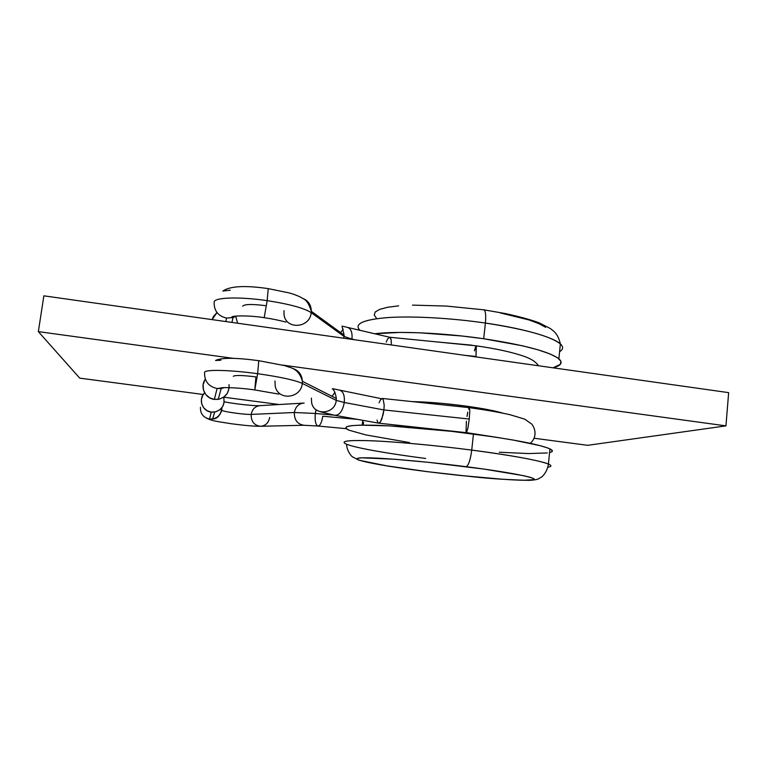 <?xml version="1.0" encoding="UTF-8"?>
<svg xmlns="http://www.w3.org/2000/svg" width="767" height="767" viewBox="0 0 767 767"><rect width="100%" height="100%" fill="white"/><g stroke="black" fill="none" stroke-linecap="round" stroke-linejoin="round"><path stroke-width="1.15" d="M425.666 458.455C388.361 453.7 355.735 447.957 346.617 444.237C339.33 441.092 347.93 439.942 372.398 440.795C396.827 441.83 435.992 445.454 471.734 450.095L473.46 434.036C437.784 429.328 398.667 425.906 374.238 425.234C349.752 424.765 341.123 426.318 348.352 429.884M550.246 464.994C546.325 461.83 514.456 455.608 471.734 450.095C470.439 459.912 468.57 465.444 466.144 466.7C516.766 473.153 545.126 479.461 530.4 480.18C516.44 480.995 469.327 476.978 426.931 471.6L459.002 475.339L502.979 479.289L523.851 480.276L533.851 479.653L533.918 478.704L530.467 477.362L523.468 475.655L483.804 469.059L428.83 462.376L394.727 459.251L362.129 457.832L357.844 458.263L357.01 459.117L359.531 460.325L384.392 465.502L426.931 471.6C384.449 466.25 351.161 460.075 357.844 458.263C363.692 456.355 415.618 460.229 466.144 466.7C468.57 465.444 470.439 459.912 471.734 450.095C437.411 445.646 399.808 442.099 375.293 440.929C350.596 439.903 340.567 440.785 345.188 443.566M465.425 406.021C445.349 403.375 427.641 401.918 412.301 401.62L441.351 403.308L465.425 406.021L465.291 407.229L465.425 406.021L476.834 407.699L503.42 413.279C495.022 410.776 482.357 408.351 465.425 406.021M412.502 305.122L446.298 306.062L483.843 309.82C485.588 310.731 486.096 315.132 485.386 323.051C527.475 329.101 558.577 338.813 562.058 345.936M483.699 338.746C524.225 344.939 549.287 351.631 558.884 358.803C563.16 362.638 561.204 365.638 553.026 367.815L560.341 364.335L560.888 361.209L557.341 357.652L549.632 353.798L537.916 349.79L522.586 345.821L483.699 338.746L485.386 323.051L483.699 338.746C442.77 332.782 397.114 330.865 374.593 333.76L400.23 332.418L419.204 332.773L461.974 336.004L483.699 338.746M559.594 351.641C563.304 349.493 563.563 346.924 560.361 343.952C550.831 336.31 525.836 329.34 485.386 323.051C450.44 317.95 411.908 315.899 387.45 317.596C362.868 319.724 353.731 323.99 360.011 330.385M472.031 345.188L436.107 341.852L472.031 345.188M79.73 378.141L203.293 394.487L79.73 378.141L38.35 331.622L233.686 358.4L38.35 331.622L43.863 295.832L728.65 392.637L43.863 295.832L38.35 331.622L79.73 378.141M223.628 397.172L279.198 404.525L223.628 397.172M534.033 438.225L587.675 445.32L534.033 438.225M282.592 365.102L725.946 425.877L728.65 392.637L725.946 425.877L587.675 445.32L725.946 425.877L282.592 365.102M500.362 312.936L528.914 319.925L538.942 323.664L545.634 327.336M376.434 318.219L374.2 314.949L375.274 311.948L379.751 309.35L387.613 307.27L398.658 305.841M358.975 329.254C354.814 323.204 365.092 319.264 389.809 317.442C414.314 316.014 451.571 318.123 485.386 323.051C486.096 315.132 485.588 310.731 483.843 309.82M549.565 452.559C553.18 451.753 553.304 450.526 549.929 448.877C539.949 444.572 514.465 439.625 473.46 434.036L471.734 450.095C512.816 455.588 538.376 460.238 548.424 464.054C551.818 465.511 551.713 466.537 548.098 467.151M499.307 452.233L528.511 453.565L547.35 452.942M551.655 451.849L552.058 450.258L548.319 448.187L540.399 445.732L512.845 439.99L494.245 436.969L451.504 431.332L389.368 425.877L360.394 425.139L351.516 425.666L346.703 426.73L345.936 428.264L349.043 430.191L365.571 434.86L409.463 442.559M344.143 335.102L344.047 336.406L351.957 339.119C352.484 332.897 351.19 329.072 348.084 327.624L347.959 327.586C351.152 328.957 352.484 332.801 351.957 339.119L344.047 336.406L343.693 338.218L344.134 335.189L311.316 311.306L311.21 312.648L311.316 311.21C311.143 304.825 308.2 300.52 302.505 298.286C308.238 300.539 311.172 304.882 311.316 311.306C309.139 304.087 306.311 299.82 302.84 298.497C299.523 296.388 294.902 294.518 288.958 292.869L268.22 288.622L267.175 300.645C289.418 304.087 304.096 308.094 311.21 312.648L344.047 336.406L311.21 312.648C304.096 308.094 289.418 304.087 267.175 300.645L268.229 288.622C245.104 285.247 229.995 286.062 222.881 291.048L230.292 290.194M214.166 302.073C213.926 297.395 239.409 296.513 267.175 300.645C239.409 296.513 213.926 297.395 214.166 302.073C213.878 310.673 218.001 316.014 226.543 318.094L233.341 317.442L236.284 316.023L233.063 317.538L226.543 318.094L225.834 321.555L226.543 318.094C218.001 316.014 213.878 310.673 214.166 302.073L214.166 302.045M265.248 305.63C252.055 303.972 244.51 304.154 242.631 306.167M390.307 337.643L391.132 339.752L391.4 344.958L391.132 339.752L389.818 337.288L342.005 326.109L344.134 335.189M351.957 339.119L355.131 339.829L351.928 339.378M340.586 332.6L343.213 329.158L340.586 332.6M231.902 322.408L233.063 317.538L232.305 317.509C228.422 315.764 247.741 314.969 264.193 317.691L267.175 300.645L264.193 317.691C273.474 318.957 283.617 321.459 282.649 321.277L285.947 322.082M237.655 323.223L235.699 316.378M474.418 350.835L475.866 345.955L476.336 346.166L475.971 356.923L464.764 355.332L476.029 356.463L476.077 345.812L389.646 337.25M386.223 342.072L387.642 338.918L389.578 337.24M217.013 312.572L212.095 319.609L213.427 316.445L216.783 312.744M283.991 314.125C285.027 329.906 309.887 328.669 311.21 312.648C309.878 328.755 284.845 329.868 283.982 313.981L284.02 310.673M334.796 415.302C339.484 415.321 342.648 411.054 344.278 402.493C344.805 395.734 343.357 391.649 339.934 390.23L339.829 390.202C343.319 391.553 344.805 395.647 344.278 402.493L383.903 409.933L384.2 405.225L383.107 399.041L332.734 388.706C331.028 389.157 334.652 387.421 336.329 398.476L302.419 381.314L302.303 383.423C294.979 380.135 280.089 376.894 257.635 373.702C229.611 369.828 204.127 369.339 204.588 372.426C204.29 381.141 208.451 386.51 217.061 388.533L224.51 387.584L221.337 388.476L217.061 388.533C208.451 386.51 204.29 381.141 204.588 372.426L204.588 372.407C204.127 369.339 229.611 369.828 257.635 373.702L254.797 389.943L257.635 373.702C280.089 376.894 294.979 380.135 302.303 383.423L336.234 400.384L344.278 402.493L336.234 400.384L336.329 398.476M334.872 392.234L332.178 396.376L334.872 392.234M336.329 398.361L336.234 400.384L302.303 383.423L302.409 381.189C301.843 374.459 298.468 370.164 292.265 368.304C298.516 370.193 301.901 374.526 302.419 381.314C300.472 374.123 296.589 369.579 290.779 367.661L284.461 365.591L258.767 360.691L257.635 373.702L258.776 360.691C235.92 357.614 221.529 357.547 215.565 360.48L220.867 360.231M209.554 419.041C203.274 417.593 200.235 413.672 200.455 407.296C200.235 413.672 203.274 417.593 209.554 419.041L211.261 412.109C202.162 411.313 197.924 398.955 204.655 392.857L202.852 395.178L201.395 399.367L201.673 403.787L203.658 407.756L207.023 410.681L211.261 412.109L209.554 419.041L212.68 418.983C217.569 417.881 220.484 414.899 221.433 410.038C220.512 414.803 217.675 417.775 212.9 418.945L209.554 419.041M269.677 417.469C268.555 423 265.42 425.944 260.291 426.289C254.078 425.321 251.049 421.361 251.183 414.41C245.766 414.774 225.258 412.023 222.018 410.498C225.258 412.023 245.766 414.774 251.183 414.41L294.346 412.502L315.333 413.461L316.052 409.674L315.333 413.461L333.77 415.12L315.333 413.461C314.719 420.747 315.601 424.937 317.979 426.03L346.32 428.686M303.991 403.058C298.718 403.509 295.506 406.654 294.346 412.502C295.506 406.654 298.718 403.509 303.991 403.058M275.248 386.252C277.999 400.997 301.076 398.677 302.303 383.423C301.076 398.677 277.999 400.997 275.248 386.252M278.814 394.123L254.797 389.943L255.929 376.894C242.631 375.255 235.085 375.053 233.293 376.3M205.326 379.205C199.679 386.626 205.01 398.514 214.386 399.406L217.061 388.533L214.386 399.406L209.544 397.766L205.7 394.43L203.437 389.885L203.111 384.842L204.77 380.068M383.107 399.041L384.2 405.225L383.903 409.933L469.26 419.05L469.797 410.489L469.318 407.651L382.282 398.447M379.08 402.771L380.49 399.799L382.397 398.476M467.017 416.414L467.774 412.167M468.541 409.118L469.337 407.651L469.797 410.489L469.26 419.05L467.88 428.283L466.365 432.674L499.384 437.756L466.489 432.636L467.88 428.283L469.26 419.05L383.903 409.933L381.851 418.983L380.422 421.927L378.687 423.163M466.048 432.061L466.384 421.236M304.135 403.058L260.502 405.618C255.43 405.973 252.314 408.907 251.183 414.41C251.039 421.294 254.03 425.254 260.176 426.289L303.828 425.263C297.366 424.151 294.202 419.904 294.346 412.502C294.221 419.961 297.414 424.218 303.943 425.273L317.979 426.03M357.566 419.386L322.744 416.232C321.804 422.416 320.223 425.685 318.008 426.04C315.611 424.985 314.719 420.795 315.333 413.461L294.346 412.502L251.183 414.41C252.295 408.974 255.363 406.04 260.377 405.618M223.839 397.958L224.127 402.359L222.689 406.539L219.745 409.856L215.728 411.812L211.261 412.109L214.645 412.052L212.68 418.983C216.668 418.974 219.698 416.107 221.768 410.383L221.855 407.776M229.074 388.303L227.435 393.068L224.069 396.855L219.487 399.08L214.386 399.406L218.25 399.339C225.881 397.325 229.467 392.436 229.036 384.66M363.568 422.272L363.146 425.1L363.568 422.272M221.51 408.197L221.433 410.038L221.51 408.197M223.609 397.191C225.21 404.832 222.229 409.789 214.645 412.052M362.216 425.11L362.714 420.306M377.824 422.492L377.048 420.076M311.623 402.733C314.077 416.165 335.179 414.238 336.234 400.384C335.179 414.161 314.23 416.184 311.651 402.848L311.383 398.092M275.209 386.117L274.969 380.988M334.882 415.321L378.61 423.154L380.422 421.927L383.078 414.765L383.903 409.933L344.278 402.493C342.676 410.978 339.541 415.254 334.882 415.321L320.807 411.879M346.617 444.237C346.511 449.491 350.557 455.732 352.561 456.873L358.956 460.21L388.677 466.231L426.788 471.609L472.482 476.729C490.803 478.723 509.777 479.931 529.383 480.363C539.546 479.749 538.722 478.34 541.032 477.342C540.582 477.87 546.9 473.901 548.424 464.054L549.929 448.877M558.884 358.803L560.361 343.952C557.945 333.233 553.285 330.893 550.303 328.516L538.961 322.754C531.234 319.877 520.256 316.857 506.047 313.684L483.795 309.82M476.096 345.812C496.786 348.764 513.142 352.398 525.174 356.713C534.57 360.231 536.986 363.807 538.568 365.773M254.797 389.943C237.07 387.335 217.147 387.028 221.174 388.457L218.25 399.339M206.553 418.197C212.919 421.294 217.933 421.543 231.279 423.729C244.136 425.445 253.772 426.299 260.176 426.289M496.623 437.324L466.374 432.674L378.735 423.173M224.194 401.812C235.229 403.979 253.331 405.916 259.467 405.666M469.337 407.651C485.473 409.894 499.029 412.253 510.026 414.717L524.724 419.146L531.847 424.151C537.677 432.176 534.513 440.009 530.17 443.316"/></g></svg>
